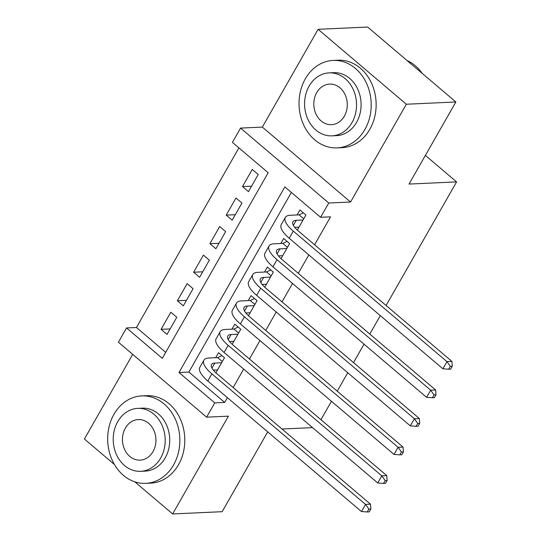 <?xml version="1.0" encoding="UTF-8"?>
<svg xmlns="http://www.w3.org/2000/svg" width="541" height="541" viewBox="0 0 541 541"><rect width="100%" height="100%" fill="white"/><g stroke="black" fill="none" stroke-linecap="round" stroke-linejoin="round"><path stroke-width="0.81" d="M232.4 142.364L240.542 128.089L328.759 203.017L320.617 217.293L284.857 186.915L178.997 372.499L214.763 402.876L206.621 417.152L118.405 342.223L126.547 327.947L162.307 358.325L268.167 172.741L232.4 142.364M262.338 127.094L350.554 202.023L406.332 104.237L455.86 101.979L367.643 27.05L318.115 29.309L262.338 127.094L240.542 128.089M132.701 354.369L84.416 439.022L114.428 464.509M238.899 147.882L136.454 327.494L126.547 327.947M406.332 104.237L318.115 29.309M134.824 481.835L172.633 513.95L228.41 416.164L206.621 417.152M267.68 431.887L222.162 511.691L172.633 513.95M297.313 230.081L305.908 215.007L299.951 209.949L297.097 214.939M281.029 258.632L289.624 243.558L283.667 238.5L280.813 243.491M264.745 287.183L273.34 272.109L267.376 267.051L264.529 272.049M248.461 315.734L257.056 300.661L251.092 295.602L248.245 300.6M232.17 344.286L240.765 329.212L234.808 324.154L231.961 329.151M170.151 328.914L161.069 329.327L170.834 312.198L176.799 317.263L167.027 334.392L161.069 329.327M186.435 300.363L177.353 300.776L187.125 283.646L193.083 288.711L183.311 305.841L177.353 300.776M202.719 271.812L193.637 272.224L203.409 255.095L209.367 260.16L199.595 277.29L193.637 272.224M219.004 243.261L209.922 243.673L219.693 226.544L225.651 231.609L215.886 248.738L209.922 243.673M235.294 214.709L226.206 215.122L235.977 197.992L241.942 203.058L232.17 220.187L226.206 215.122M136.454 327.494L165.715 352.353M248.454 191.636L258.226 174.506L252.262 169.441L242.496 186.571L248.454 191.636M291.356 192.44L188.904 372.052L224.671 402.43L227.389 397.662M233.164 387.539L243.673 369.111M249.448 358.987L259.957 340.56M265.732 330.436L276.241 312.008M282.017 301.885L292.532 283.457M298.301 273.333L308.816 254.906M314.591 244.782L330.524 216.846L320.617 217.293M215.886 372.837L224.481 357.763L218.523 352.705L215.67 357.702M455.86 101.979L409.037 184.068L456.584 181.898L425.388 155.402M456.584 181.898L386.078 305.503M380.303 315.626L369.794 334.054M364.019 344.177L353.51 362.605M347.735 372.729L337.226 391.157M331.45 401.28L320.935 419.708M350.554 202.023L328.759 203.017M224.671 402.43L214.763 402.876M281.996 429.013L312.563 427.627M188.904 372.052L178.997 372.499M251.579 186.158L242.496 186.571M221.634 362.761L214.797 363.072A17.508 6.039 29.7 0 0 211.511 364.526A17.508 6.039 29.7 0 0 216.813 373.648L370.477 504.171L370.869 509.013L368.888 509.108L367.258 511.962L369.239 511.874L370.869 509.013M217.563 369.902L213.282 370.098M367.258 511.962L361.456 511.536L365.527 504.401L211.862 373.878A26.259 9.055 -150.3 0 1 203.91 360.191A26.259 9.055 -150.3 0 1 208.84 358.014L217.665 357.608L221.932 355.599M361.456 511.536L207.791 381.013A26.259 9.055 -150.3 0 1 199.839 367.325L203.91 360.191M368.888 509.108L365.527 504.401L370.477 504.171M222.317 361.564L217.665 357.608M113.948 414.325A43.767 36.071 -92.6 0 0 112.318 460.452A43.767 36.071 -92.6 0 0 145.745 483.363A43.767 36.071 -92.6 0 0 173.56 464.956A43.767 36.071 -92.6 0 0 175.196 418.829A43.767 36.071 -92.6 0 0 141.762 395.911A43.767 36.071 -92.6 0 0 113.948 414.325M145.745 483.363L150.696 483.14A43.767 36.071 -92.6 0 0 178.51 464.726A43.767 36.071 -92.6 0 0 180.146 418.599A43.767 36.071 -92.6 0 0 146.712 395.687L141.762 395.911M137.766 408.367L142.317 408.157A31.513 25.975 87.4 0 1 166.391 424.651A31.513 25.975 87.4 0 1 165.215 457.862A31.513 25.975 87.4 0 1 145.191 471.123L140.633 471.326A31.513 25.975 -92.6 0 0 160.657 458.071A31.513 25.975 -92.6 0 0 161.833 424.861A31.513 25.975 -92.6 0 0 137.766 408.367A31.513 25.975 -92.6 0 0 117.742 421.622A31.513 25.975 -92.6 0 0 116.558 454.832A31.513 25.975 -92.6 0 0 140.633 471.326M153.029 451.593A20.308 16.737 -92.6 0 0 153.786 430.19A20.308 16.737 -92.6 0 0 138.273 419.559A20.308 16.737 -92.6 0 0 125.37 428.1A20.308 16.737 -92.6 0 0 124.613 449.503A20.308 16.737 -92.6 0 0 140.119 460.134A20.308 16.737 -92.6 0 0 153.029 451.593M305.307 78.844A43.767 36.071 -92.6 0 0 303.67 124.971A43.767 36.071 -92.6 0 0 337.097 147.882A43.767 36.071 -92.6 0 0 364.911 129.475A43.767 36.071 -92.6 0 0 366.548 83.348A43.767 36.071 -92.6 0 0 333.114 60.436A43.767 36.071 -92.6 0 0 305.307 78.844M337.097 147.882L342.054 147.659A43.767 36.071 -92.6 0 0 369.861 129.252A43.767 36.071 -92.6 0 0 371.498 83.125A43.767 36.071 -92.6 0 0 338.071 60.207L333.114 60.436M329.117 72.886L333.675 72.677A31.513 25.975 87.4 0 1 357.743 89.177A31.513 25.975 87.4 0 1 356.566 122.388A31.513 25.975 87.4 0 1 336.543 135.642L331.985 135.852A31.513 25.975 -92.6 0 0 352.008 122.591A31.513 25.975 -92.6 0 0 353.185 89.38A31.513 25.975 -92.6 0 0 329.117 72.886A31.513 25.975 -92.6 0 0 309.094 86.141A31.513 25.975 -92.6 0 0 307.917 119.351A31.513 25.975 -92.6 0 0 331.985 135.852M344.38 116.112A20.308 16.737 -92.6 0 0 345.138 94.709A20.308 16.737 -92.6 0 0 329.625 84.078A20.308 16.737 -92.6 0 0 316.722 92.619A20.308 16.737 -92.6 0 0 315.964 114.023A20.308 16.737 -92.6 0 0 331.477 124.653A20.308 16.737 -92.6 0 0 344.38 116.112M422.271 73.454A43.767 36.071 -92.6 0 0 406.947 60.436M237.918 334.21L231.081 334.521A17.508 6.039 29.7 0 0 227.795 335.975A17.508 6.039 29.7 0 0 233.097 345.097L386.761 475.62L387.153 480.462L385.172 480.557L383.549 483.411L385.523 483.316L387.153 480.462M233.847 341.351L229.567 341.547M383.549 483.411L377.74 482.985L381.811 475.85L228.146 345.327A26.259 9.055 -150.3 0 1 220.194 331.64A26.259 9.055 -150.3 0 1 225.124 329.462L233.949 329.056L238.216 327.048M377.74 482.985L224.075 352.462A26.259 9.055 -150.3 0 1 216.123 338.774L220.194 331.64M385.172 480.557L381.811 475.85L386.761 475.62M238.601 333.013L233.949 329.056M254.202 305.658L247.365 305.969A17.508 6.039 29.7 0 0 244.079 307.423A17.508 6.039 29.7 0 0 249.387 316.546L403.045 447.069L403.437 451.911L401.463 452.005L399.833 454.859L401.814 454.765L403.437 451.911M250.131 312.799L245.851 312.996M399.833 454.859L394.024 454.433L398.095 447.299L244.431 316.776A26.259 9.055 -150.3 0 1 236.478 303.082A26.259 9.055 -150.3 0 1 241.408 300.911L250.233 300.505L254.5 298.497M394.024 454.433L240.36 323.91A26.259 9.055 -150.3 0 1 232.407 310.223L236.478 303.082M401.463 452.005L398.095 447.299L403.045 447.069M254.892 304.461L250.233 300.505M270.486 277.107L263.656 277.418A17.508 6.039 29.7 0 0 260.37 278.872A17.508 6.039 29.7 0 0 265.672 287.995L419.336 418.518L419.728 423.36L417.747 423.454L416.117 426.308L418.098 426.213L419.728 423.36M266.415 284.248L262.135 284.444M416.117 426.308L410.308 425.882L414.379 418.748L260.715 288.225A26.259 9.055 -150.3 0 1 252.762 274.53A26.259 9.055 -150.3 0 1 257.692 272.36L266.524 271.954L270.784 269.945M410.308 425.882L256.644 295.359A26.259 9.055 -150.3 0 1 248.691 281.672L252.762 274.53M417.747 423.454L414.379 418.748L419.336 418.518M271.176 275.903L266.524 271.954M286.777 248.556L279.94 248.867A17.508 6.039 29.7 0 0 276.654 250.321A17.508 6.039 29.7 0 0 281.956 259.443L435.62 389.966L436.012 394.808L434.031 394.903L432.401 397.757L434.382 397.662L436.012 394.808M282.7 255.697L278.426 255.893M432.401 397.757L426.592 397.331L430.663 390.196L277.006 259.673A26.259 9.055 -150.3 0 1 269.046 245.979A26.259 9.055 -150.3 0 1 273.976 243.808L282.808 243.403L287.075 241.394M426.592 397.331L272.935 266.808A26.259 9.055 -150.3 0 1 264.975 253.12L269.046 245.979M434.031 394.903L430.663 390.196L435.62 389.966M287.46 247.352L282.808 243.403M303.061 220.004L296.225 220.315A17.508 6.039 29.7 0 0 292.938 221.769A17.508 6.039 29.7 0 0 298.24 230.892L451.904 361.415L452.296 366.257L450.315 366.352L448.685 369.205L450.667 369.111L452.296 366.257M298.99 227.146L294.71 227.335M448.685 369.205L442.883 368.779L446.954 361.645L293.29 231.122A26.259 9.055 -150.3 0 1 285.337 217.428A26.259 9.055 -150.3 0 1 290.267 215.257L299.092 214.851L303.359 212.843M442.883 368.779L289.219 238.256A26.259 9.055 -150.3 0 1 281.266 224.569L285.337 217.428M450.315 366.352L446.954 361.645L451.904 361.415M303.744 218.801L299.092 214.851M211.937 368.096L214.797 363.072M207.791 381.013L211.862 373.878M228.221 339.538L231.081 334.521M224.075 352.462L228.146 345.327M244.505 310.987L247.365 305.969M240.36 323.91L244.431 316.776M260.789 282.436L263.656 277.418M256.644 295.359L260.715 288.225M277.08 253.885L279.94 248.867M272.935 266.808L277.006 259.673M293.364 225.333L296.225 220.315M289.219 238.256L293.29 231.122"/></g></svg>
